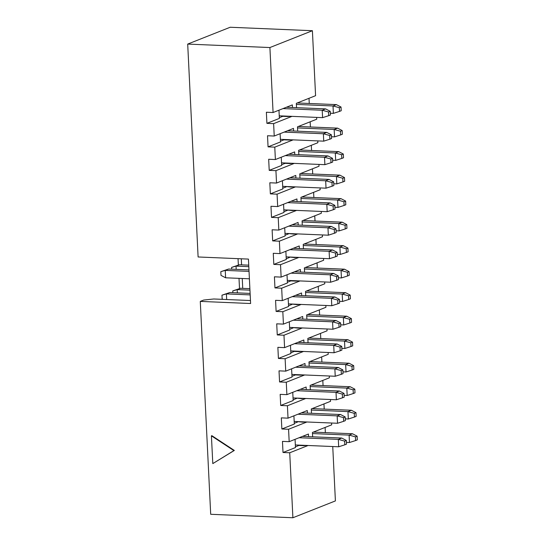 <?xml version="1.0" encoding="UTF-8"?>
<svg xmlns="http://www.w3.org/2000/svg" width="545" height="545" viewBox="0 0 545 545"><rect width="100%" height="100%" fill="white"/><g stroke="black" fill="none" stroke-linecap="round" stroke-linejoin="round"><path stroke-width="0.82" d="M291.991 116.358L273.624 123.633L266.914 123.347L266.369 112.243L273.079 112.522L269.904 47.544L312.401 30.711L315.582 95.688L296.33 103.318L296.541 107.665M308.089 445.497L289.722 452.772L292.897 517.75L210.697 514.289L200.281 301.399L250.611 303.517L248.438 259.093L198.108 256.974L187.698 44.084L269.904 47.544M289.722 452.772L283.012 452.493L282.467 441.382L289.177 441.668L288.571 429.262L281.86 428.983L281.315 417.872L288.026 418.158L287.419 405.753L280.709 405.473L280.171 394.362L286.881 394.648L286.275 382.243L279.565 381.963L279.02 370.852L285.73 371.138L285.124 358.733L278.413 358.453L277.868 347.342L284.579 347.628L283.972 335.223L277.262 334.937L276.717 323.832L283.427 324.118L282.821 311.713L276.111 311.427L275.572 300.322L282.283 300.608L281.676 288.203L274.959 287.917L274.421 276.812L281.131 277.098L280.525 264.693L273.815 264.407L273.27 253.302L279.98 253.589L279.374 241.183L272.663 240.897L272.118 229.792L278.829 230.072L278.222 217.673L271.512 217.387L270.967 206.283L277.678 206.562L277.071 194.163L270.361 193.877L269.823 182.773L276.533 183.052L275.927 170.653L269.216 170.367L268.671 159.263L275.382 159.542L274.775 147.143L268.065 146.857L267.52 135.753L274.23 136.032L273.624 123.633M234.33 450.443L211.841 435.666L211.412 435.837L212.802 463.604L234.33 450.443L233.9 450.606L211.412 435.837M309.008 98.291L309.267 103.475M297.693 131.181L297.481 126.828L316.734 119.198L316.645 117.393M310.159 121.801L310.412 126.985M298.844 154.691L298.626 150.338L317.878 142.708L317.79 140.903M311.311 145.311L311.563 150.495M299.988 178.201L299.777 173.848L319.029 166.218L318.941 164.413M312.462 168.821L312.714 174.005M301.14 201.711L300.929 197.358L320.181 189.728L320.092 187.923M313.613 192.331L313.866 197.515M302.291 225.221L302.08 220.868L321.332 213.238L321.243 211.433M314.758 215.84L315.017 221.025M303.442 248.731L303.224 244.378L322.483 236.748L322.395 234.943M315.909 239.35L316.161 244.535M304.594 272.241L304.376 267.888L323.628 260.258L323.539 258.453M317.061 262.86L317.313 268.045M305.738 295.751L305.527 291.398L324.779 283.768L324.691 281.963M318.212 286.37L318.464 291.555M306.889 319.261L306.678 314.908L325.93 307.285L325.842 305.472M319.363 309.88L319.615 315.065M308.041 342.771L307.83 338.418L327.082 330.795L326.993 328.982M320.508 333.397L320.767 338.574M309.192 366.281L308.974 361.928L328.226 354.305L328.138 352.492M321.659 356.907L321.911 362.084M310.337 389.791L310.125 385.438L329.378 377.814L329.289 376.009M322.81 380.417L323.062 385.594M311.488 413.301L311.277 408.948L330.529 401.324L330.44 399.519M323.962 403.927L324.214 409.104M292.461 107.494L292.331 104.899L273.079 112.522M293.612 131.004L293.483 128.409L274.23 136.032M293.142 139.867L274.775 147.143M294.763 154.514L294.634 151.919L275.382 159.542M294.293 163.377L275.927 170.653M295.908 178.024L295.785 175.429L276.533 183.052M295.445 186.887L277.071 194.163M297.059 201.534L296.93 198.939L277.678 206.562M296.589 210.397L278.222 217.673M298.21 225.044L298.081 222.449L278.829 230.072M297.74 233.907L279.374 241.183M299.362 248.554L299.232 245.959L279.98 253.589M298.892 257.417L280.525 264.693M300.506 272.064L300.384 269.468L281.131 277.098M300.043 280.927L281.676 288.203M301.658 295.574L301.535 292.978L282.283 300.608M301.194 304.437L282.821 311.713M302.809 319.091L302.679 316.488L283.427 324.118M302.339 327.947L283.972 335.223M303.96 342.601L303.831 339.998L284.579 347.628M303.49 351.457L285.124 358.733M305.111 366.111L304.982 363.508L285.73 371.138M304.641 374.967L286.275 382.243M306.256 389.62L306.133 387.018L286.881 394.648M305.793 398.477L287.419 405.753M307.407 413.13L307.285 410.528L288.026 418.158M306.937 421.987L288.571 429.262M308.559 436.64L308.429 434.038L289.177 441.668M292.897 517.75L335.4 500.916L332.743 446.539M312.639 436.811L312.428 432.457L331.68 424.834L331.592 423.029M325.106 427.437L325.365 432.614M187.698 44.084L230.194 27.25L312.401 30.711M200.281 301.399L203.68 300.05L213.79 298.987L250.468 300.533M239.514 288.618L239.01 278.359M238.363 265.108L238.049 258.657M241.285 258.793L241.585 264.856M242.253 278.495L242.736 288.366M303.899 445.32L303.919 445.681L298.885 445.469L298.544 445.095M303.47 436.422L303.449 436.014M303.919 445.681L306.345 445.422M295.431 446.839L298.885 445.469M295.063 439.338L295.465 447.561L283.012 452.493M302.754 421.81L302.768 422.171L297.393 421.585M302.318 412.912L302.298 412.504M302.768 422.171L305.193 421.912M294.28 423.329L297.734 421.959M293.912 415.828L294.314 424.051L281.86 428.983M301.603 398.3L301.617 398.661L296.242 398.075M301.167 389.403L301.147 388.994M301.617 398.661L304.042 398.402M293.128 399.819L296.589 398.45M292.76 392.318L293.162 400.541L280.709 405.473M300.452 374.79L300.472 375.151L295.438 374.94L295.097 374.565M300.016 365.893L299.995 365.484M300.472 375.151L302.897 374.892M291.977 376.309L295.438 374.94M291.609 368.808L292.011 377.031L279.565 381.963M299.3 351.28L299.321 351.641L294.286 351.43L293.946 351.055M298.864 342.383L298.844 341.974M299.321 351.641L301.746 351.382M290.832 352.799L294.286 351.43M290.465 345.298L290.866 353.514L278.413 358.453M298.156 327.77L298.17 328.131L292.794 327.545M297.72 318.873L297.699 318.464M298.17 328.131L300.595 327.872M289.681 329.289L293.135 327.92M289.313 321.788L289.715 330.004L277.262 334.937M297.005 304.26L297.018 304.621L291.643 304.035M296.569 295.363L296.548 294.954M297.018 304.621L299.443 304.362M288.53 305.779L291.991 304.41M288.162 298.279L288.564 306.494L276.111 311.427M295.853 280.75L295.874 281.111L290.839 280.9L290.499 280.525M295.417 271.853L295.397 271.444M295.874 281.111L298.292 280.852M287.378 282.269L290.839 280.9M287.011 274.762L287.413 282.984L274.959 287.917M294.702 257.24L294.722 257.601L289.347 257.015M294.266 248.343L294.245 247.934M294.722 257.601L297.148 257.342M286.227 258.759L289.688 257.383M285.866 251.252L286.268 259.474L273.815 264.407M293.551 233.73L293.571 234.091L288.196 233.505M293.115 224.833L293.101 224.424M293.571 234.091L295.996 233.832M285.083 235.242L288.537 233.873M284.715 227.742L285.117 235.965L272.663 240.897M292.406 210.22L292.42 210.581L287.045 209.995M291.97 201.323L291.95 200.914M292.42 210.581L294.845 210.322M283.931 211.733L287.385 210.363M283.564 204.232L283.965 212.455L271.512 217.387M291.255 186.71L291.268 187.071L285.893 186.485M290.819 177.813L290.798 177.404M291.268 187.071L293.694 186.812M282.78 188.223L286.241 186.853M282.412 180.722L282.814 188.945L270.361 193.877M290.103 163.2L290.124 163.555L285.09 163.343L284.749 162.975M289.668 154.303L289.647 153.894M290.124 163.555L292.549 163.302M281.629 164.713L285.09 163.343M281.261 157.212L281.663 165.435L269.216 170.367M288.952 139.69L288.973 140.045L283.938 139.833L283.598 139.465M288.516 130.793L288.496 130.384M288.973 140.045L291.398 139.792M280.477 141.203L283.938 139.833M280.116 133.702L280.518 141.925L268.065 146.857M287.801 116.18L287.821 116.535L282.787 116.323L282.446 115.956M287.372 107.283L287.351 106.874M287.821 116.535L290.247 116.283M279.333 117.693L282.787 116.323M278.965 110.192L279.367 118.415L266.914 123.347M212.802 463.604L233.9 450.606M302.516 436.381L341.715 438.037L338.316 439.379L299.116 437.73M344.808 444.822L346.504 444.155L346.327 440.449L344.624 441.123L344.808 444.822L338.677 446.784L295.336 444.958M338.677 446.784L338.316 439.379L344.624 441.123M346.327 440.449L341.715 438.037M301.365 412.872L340.571 414.527L337.164 415.869L297.965 414.22M343.657 421.312L345.36 420.638L345.176 416.939L343.479 417.613L343.657 421.312L337.532 423.274L294.184 421.449M337.532 423.274L337.164 415.869L343.479 417.613M345.176 416.939L340.571 414.527M300.213 389.362L339.419 391.017L336.02 392.359L296.814 390.711M342.505 397.802L344.208 397.128L344.024 393.429L342.328 394.103L342.505 397.802L336.381 399.764L293.04 397.939M336.381 399.764L336.02 392.359L342.328 394.103M344.024 393.429L339.419 391.017M299.069 365.852L338.268 367.507L334.868 368.849L295.669 367.201M341.361 374.292L343.057 373.618L342.88 369.919L341.177 370.593L341.361 374.292L335.229 376.254L291.888 374.429M335.229 376.254L334.868 368.849L341.177 370.593M342.88 369.919L338.268 367.507M297.917 342.342L337.117 343.997L333.717 345.339L294.518 343.691M340.209 350.782L341.906 350.108L341.729 346.409L340.026 347.083L340.209 350.782L334.078 352.744L290.737 350.919M334.078 352.744L333.717 345.339L340.026 347.083M341.729 346.409L337.117 343.997M346.422 442.383L349.474 442.513L349.113 435.108L352.513 433.759L313.314 432.11M312.483 433.561L349.113 435.108L355.422 436.845L355.606 440.551L357.302 439.876L357.118 436.17L355.422 436.845M357.118 436.17L352.513 433.759M355.606 440.551L349.474 442.513M293.319 248.302L332.518 249.951L329.119 251.299L289.92 249.651M335.611 256.743L337.307 256.068L337.13 252.369L335.427 253.043L335.611 256.743L329.48 258.705L286.139 256.879M329.48 258.705L329.119 251.299L335.427 253.043M337.13 252.369L332.518 249.951M291.016 201.282L330.216 202.931L326.816 204.28L287.617 202.631M333.308 209.723L335.012 209.048L334.828 205.349L333.131 206.024L333.308 209.723L327.184 211.685L283.836 209.859M327.184 211.685L326.816 204.28L333.131 206.024M334.828 205.349L330.216 202.931M292.168 224.792L331.367 226.441L327.967 227.79L288.768 226.141M334.46 233.233L336.156 232.558L335.979 228.859L334.276 229.534L334.46 233.233L328.328 235.195L284.987 233.369M328.328 235.195L327.967 227.79L334.276 229.534M335.979 228.859L331.367 226.441M288.721 154.262L327.92 155.911L324.52 157.26L285.314 155.611M331.013 162.703L332.709 162.029L332.525 158.329L330.829 159.004L331.013 162.703L324.881 164.665L281.54 162.839M324.881 164.665L324.52 157.26L330.829 159.004M332.525 158.329L327.92 155.911M249.038 271.39L225.249 270.388L228.648 269.039L248.97 269.898M294.464 271.812L333.669 273.467L330.27 274.809L291.064 273.161M336.755 280.253L338.459 279.578L338.275 275.879L336.578 276.553L336.755 280.253L330.631 282.215L287.29 280.389M249.406 278.795L225.61 277.793L220.998 275.375L220.82 271.676L228.648 269.039M330.631 282.215L330.27 274.809L336.578 276.553M220.82 271.676L225.249 270.388L225.61 277.793M338.275 275.879L333.669 273.467M289.865 177.772L329.071 179.421L325.672 180.77L286.466 179.121M332.157 186.213L333.86 185.538L333.676 181.839L331.98 182.514L332.157 186.213L326.033 188.175L282.692 186.349M326.033 188.175L325.672 180.77L331.98 182.514M333.676 181.839L329.071 179.421M330.325 113.237L333.377 113.367L333.015 105.962L336.415 104.62L297.216 102.964M296.385 104.422L333.015 105.962L339.324 107.706L339.508 111.405L341.204 110.73L341.027 107.031L339.324 107.706M341.027 107.031L336.415 104.62M339.508 111.405L333.377 113.367M331.476 136.747L334.528 136.877L334.167 129.472L337.566 128.13L298.36 126.474M297.529 127.932L334.167 129.472L340.475 131.216L340.652 134.915L342.355 134.247L342.171 130.541L340.475 131.216M342.171 130.541L337.566 128.13M340.652 134.915L334.528 136.877M332.62 160.257L335.679 160.387L335.311 152.982L338.718 151.639L299.512 149.984M298.68 151.442L335.311 152.982L341.626 154.726L341.804 158.425L343.507 157.757L343.323 154.051L341.626 154.726M343.323 154.051L338.718 151.639M341.804 158.425L335.679 160.387M333.772 183.767L336.824 183.897L336.463 176.491L339.862 175.149L300.663 173.494M299.832 174.952L336.463 176.491L342.771 178.235L342.955 181.935L344.651 181.267L344.474 177.561L342.771 178.235M344.474 177.561L339.862 175.149M342.955 181.935L336.824 183.897M334.923 207.284L337.975 207.407L337.614 200.001L341.013 198.659L301.814 197.004M300.983 198.462L337.614 200.001L343.922 201.745L344.106 205.445L345.803 204.777L345.625 201.071L343.922 201.745M345.625 201.071L341.013 198.659M344.106 205.445L337.975 207.407M336.074 230.794L339.126 230.916L338.765 223.511L342.165 222.169L302.966 220.514M302.134 221.972L338.765 223.511L345.074 225.255L345.251 228.954L346.954 228.287L346.77 224.581L345.074 225.255M346.77 224.581L342.165 222.169M345.251 228.954L339.126 230.916M337.226 254.304L340.278 254.426L339.916 247.028L343.316 245.679L304.11 244.024M303.279 245.482L339.916 247.028L346.225 248.765L346.402 252.471L348.105 251.797L347.921 248.091L346.225 248.765M347.921 248.091L343.316 245.679M346.402 252.471L340.278 254.426M338.37 277.814L341.429 277.936L341.061 270.538L344.46 269.189L305.261 267.534M248.738 265.156L239.439 264.761L236.04 266.11L248.806 266.648M304.43 268.992L341.061 270.538L347.369 272.275L347.553 275.981L349.256 275.307L349.072 271.601L347.369 272.275M231.7 269.169L231.611 267.397L236.04 266.11L236.203 269.359M231.611 267.397L239.439 264.761M349.072 271.601L344.46 269.189M347.553 275.981L341.429 277.936M339.521 301.324L342.573 301.453L342.212 294.048L345.612 292.699L306.413 291.044M249.883 288.666L240.59 288.271L237.191 289.62L249.957 290.158M305.582 292.502L342.212 294.048L348.521 295.785L348.705 299.491L350.401 298.817L350.224 295.111L348.521 295.785M232.851 292.679L232.763 290.907L237.191 289.62L237.347 292.869M232.763 290.907L240.59 288.271M350.224 295.111L345.612 292.699M348.705 299.491L342.573 301.453M340.673 324.834L343.725 324.963L343.364 317.558L346.763 316.209L307.564 314.554M306.733 316.011L343.364 317.558L349.672 319.295L349.856 323.001L351.552 322.327L351.375 318.621L349.672 319.295M351.375 318.621L346.763 316.209M349.856 323.001L343.725 324.963M286.418 107.242L325.617 108.891L322.218 110.24L283.019 108.591M328.71 115.683L330.413 115.009L330.229 111.309L328.526 111.984L328.71 115.683L322.579 117.645L279.238 115.819M322.579 117.645L322.218 110.24L328.526 111.984M330.229 111.309L325.617 108.891M287.569 130.752L326.768 132.401L323.369 133.75L284.17 132.101M329.861 139.193L331.558 138.519L331.38 134.819L329.677 135.494L329.861 139.193L323.73 141.155L280.389 139.329M323.73 141.155L323.369 133.75L329.677 135.494M331.38 134.819L326.768 132.401M250.189 294.899L226.4 293.898L229.799 292.549L250.121 293.408M295.615 295.322L334.821 296.977L331.421 298.319L292.215 296.671M337.907 303.763L339.61 303.088L339.426 299.389L337.73 300.063L337.907 303.763L331.782 305.725L288.434 303.899M331.782 305.725L331.421 298.319L337.73 300.063M223.089 299.382L222.149 298.885L221.972 295.186L226.4 293.898L226.672 299.532M221.972 295.186L229.799 292.549M339.426 299.389L334.821 296.977M296.766 318.832L335.965 320.487L332.566 321.829L293.367 320.181M339.058 327.272L340.761 326.598L340.577 322.899L338.874 323.573L339.058 327.272L332.927 329.234L289.586 327.409M332.927 329.234L332.566 321.829L338.874 323.573M340.577 322.899L335.965 320.487M345.271 418.873L348.323 419.003L347.962 411.598L351.361 410.249L312.162 408.6M311.331 410.051L347.962 411.598L354.27 413.335L354.454 417.041L356.151 416.366L355.974 412.66L354.27 413.335M355.974 412.66L351.361 410.249M354.454 417.041L348.323 419.003M344.12 395.363L347.172 395.493L346.811 388.088L350.21 386.739L311.011 385.09M310.18 386.541L346.811 388.088L353.119 389.825L353.303 393.531L354.999 392.856L354.822 389.15L353.119 389.825M354.822 389.15L350.21 386.739M353.303 393.531L347.172 395.493M342.969 371.854L346.027 371.983L345.659 364.578L349.066 363.229L309.86 361.58M309.029 363.031L345.659 364.578L351.975 366.315L352.152 370.021L353.855 369.346L353.671 365.641L351.975 366.315M353.671 365.641L349.066 363.229M352.152 370.021L346.027 371.983M341.824 348.344L344.876 348.473L344.515 341.068L347.914 339.719L308.708 338.07M307.884 339.521L344.515 341.068L350.823 342.805L351 346.511L352.704 345.837L352.52 342.131L350.823 342.805M352.52 342.131L347.914 339.719M351 346.511L344.876 348.473"/></g></svg>
